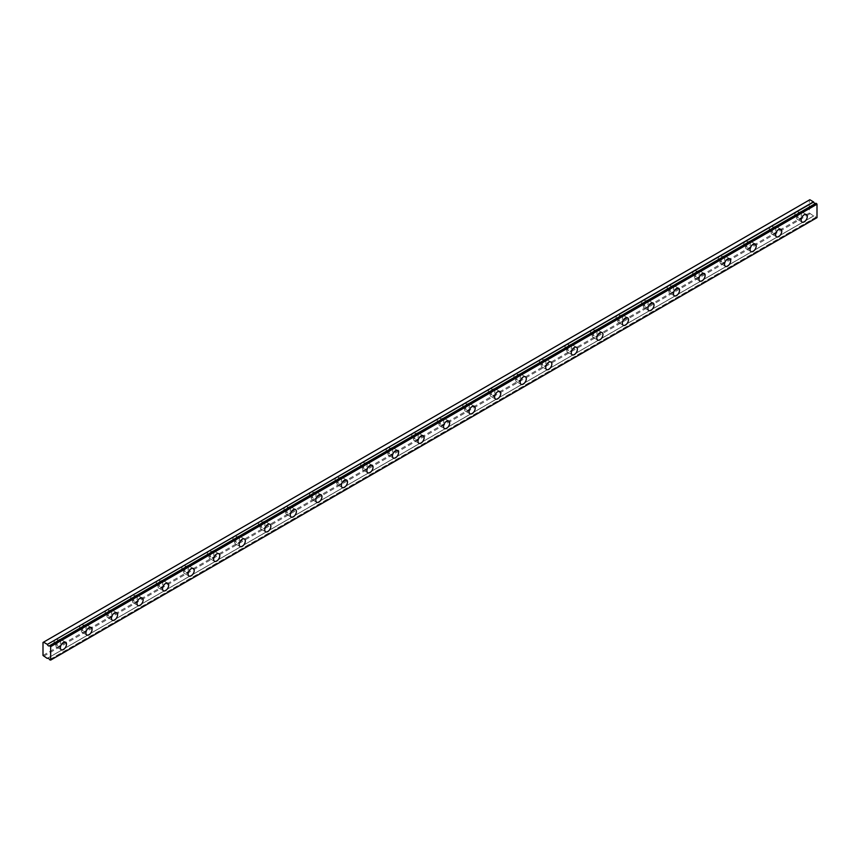 <?xml version="1.0" encoding="UTF-8"?>
<svg xmlns="http://www.w3.org/2000/svg" width="860" height="860" viewBox="0 0 860 860"><rect width="100%" height="100%" fill="white"/><g stroke="black" fill="none" stroke-linecap="round" stroke-linejoin="round"><path stroke-width="0.64" stroke-dasharray="4.3 3.22" d="M799.628 213.592A2.526 1.462 -60 0 1 800.896 213.463A2.526 1.462 -60 0 1 801.284 215.484A2.526 1.462 -60 0 1 799.628 217.72A2.526 1.462 -60 0 1 798.37 217.838A2.526 1.462 -60 0 1 797.972 215.817A2.526 1.462 -60 0 1 799.628 213.592M796.564 211.818A2.526 1.462 -60 0 1 797.833 211.689A2.526 1.462 -60 0 1 798.22 213.721A2.526 1.462 -60 0 1 796.564 215.946A2.526 1.462 -60 0 1 795.296 216.075A2.526 1.462 -60 0 1 794.909 214.043A2.526 1.462 -60 0 1 796.564 211.818M58.835 641.28A2.526 1.462 -60 0 1 60.103 641.151A2.526 1.462 -60 0 1 60.49 643.183A2.526 1.462 -60 0 1 58.835 645.409A2.526 1.462 -60 0 1 57.577 645.538A2.526 1.462 -60 0 1 57.19 643.506A2.526 1.462 -60 0 1 58.835 641.28M55.771 639.507A2.526 1.462 -60 0 1 57.039 639.388A2.526 1.462 -60 0 1 57.426 641.409A2.526 1.462 -60 0 1 55.771 643.635A2.526 1.462 -60 0 1 54.513 643.764A2.526 1.462 -60 0 1 54.116 641.743A2.526 1.462 -60 0 1 55.771 639.507M84.388 626.532A2.526 1.462 -60 0 1 85.645 626.403A2.526 1.462 -60 0 1 86.032 628.434A2.526 1.462 -60 0 1 84.388 630.659A2.526 1.462 -60 0 1 83.119 630.788A2.526 1.462 -60 0 1 82.732 628.757A2.526 1.462 -60 0 1 84.388 626.532M81.313 624.758A2.526 1.462 -60 0 1 82.581 624.639A2.526 1.462 -60 0 1 82.969 626.661A2.526 1.462 -60 0 1 81.313 628.896A2.526 1.462 -60 0 1 80.055 629.015A2.526 1.462 -60 0 1 79.668 626.994A2.526 1.462 -60 0 1 81.313 624.758M109.93 611.783A2.526 1.462 -60 0 1 111.187 611.654A2.526 1.462 -60 0 1 111.574 613.685A2.526 1.462 -60 0 1 109.93 615.911A2.526 1.462 -60 0 1 108.661 616.039A2.526 1.462 -60 0 1 108.274 614.008A2.526 1.462 -60 0 1 109.93 611.783M106.866 610.019A2.526 1.462 -60 0 1 108.123 609.89A2.526 1.462 -60 0 1 108.51 611.912A2.526 1.462 -60 0 1 106.866 614.147A2.526 1.462 -60 0 1 105.597 614.266A2.526 1.462 -60 0 1 105.21 612.245A2.526 1.462 -60 0 1 106.866 610.019M135.471 597.034A2.526 1.462 -60 0 1 136.74 596.915A2.526 1.462 -60 0 1 137.127 598.936A2.526 1.462 -60 0 1 135.471 601.162A2.526 1.462 -60 0 1 134.203 601.291A2.526 1.462 -60 0 1 133.816 599.269A2.526 1.462 -60 0 1 135.471 597.034M132.408 595.27A2.526 1.462 -60 0 1 133.666 595.141A2.526 1.462 -60 0 1 134.063 597.163A2.526 1.462 -60 0 1 132.408 599.399A2.526 1.462 -60 0 1 131.139 599.517A2.526 1.462 -60 0 1 130.752 597.496A2.526 1.462 -60 0 1 132.408 595.27M161.013 582.284A2.526 1.462 -60 0 1 162.282 582.166A2.526 1.462 -60 0 1 162.669 584.187A2.526 1.462 -60 0 1 161.013 586.413A2.526 1.462 -60 0 1 159.756 586.541A2.526 1.462 -60 0 1 159.369 584.52A2.526 1.462 -60 0 1 161.013 582.284M157.95 580.521A2.526 1.462 -60 0 1 159.218 580.392A2.526 1.462 -60 0 1 159.605 582.424A2.526 1.462 -60 0 1 157.95 584.649A2.526 1.462 -60 0 1 156.681 584.768A2.526 1.462 -60 0 1 156.294 582.747A2.526 1.462 -60 0 1 157.95 580.521M186.555 567.536A2.526 1.462 -60 0 1 187.824 567.417A2.526 1.462 -60 0 1 188.211 569.438A2.526 1.462 -60 0 1 186.555 571.674A2.526 1.462 -60 0 1 185.298 571.792A2.526 1.462 -60 0 1 184.911 569.771A2.526 1.462 -60 0 1 186.555 567.536M183.492 565.772A2.526 1.462 -60 0 1 184.76 565.643A2.526 1.462 -60 0 1 185.147 567.675A2.526 1.462 -60 0 1 183.492 569.9A2.526 1.462 -60 0 1 182.234 570.029A2.526 1.462 -60 0 1 181.847 567.998A2.526 1.462 -60 0 1 183.492 565.772M212.108 552.797A2.526 1.462 -60 0 1 213.366 552.668A2.526 1.462 -60 0 1 213.753 554.689A2.526 1.462 -60 0 1 212.108 556.925A2.526 1.462 -60 0 1 210.84 557.043A2.526 1.462 -60 0 1 210.453 555.022A2.526 1.462 -60 0 1 212.108 552.797M209.044 551.024A2.526 1.462 -60 0 1 210.302 550.894A2.526 1.462 -60 0 1 210.689 552.926A2.526 1.462 -60 0 1 209.044 555.151A2.526 1.462 -60 0 1 207.776 555.28A2.526 1.462 -60 0 1 207.389 553.249A2.526 1.462 -60 0 1 209.044 551.024M237.65 538.048A2.526 1.462 -60 0 1 238.919 537.919A2.526 1.462 -60 0 1 239.306 539.94A2.526 1.462 -60 0 1 237.65 542.176A2.526 1.462 -60 0 1 236.382 542.294A2.526 1.462 -60 0 1 235.995 540.274A2.526 1.462 -60 0 1 237.65 538.048M234.587 536.274A2.526 1.462 -60 0 1 235.844 536.145A2.526 1.462 -60 0 1 236.231 538.177A2.526 1.462 -60 0 1 234.587 540.402A2.526 1.462 -60 0 1 233.318 540.531A2.526 1.462 -60 0 1 232.931 538.5A2.526 1.462 -60 0 1 234.587 536.274M263.192 523.299A2.526 1.462 -60 0 1 264.461 523.17A2.526 1.462 -60 0 1 264.848 525.202A2.526 1.462 -60 0 1 263.192 527.427A2.526 1.462 -60 0 1 261.934 527.545A2.526 1.462 -60 0 1 261.537 525.524A2.526 1.462 -60 0 1 263.192 523.299M260.128 521.525A2.526 1.462 -60 0 1 261.397 521.396A2.526 1.462 -60 0 1 261.784 523.428A2.526 1.462 -60 0 1 260.128 525.654A2.526 1.462 -60 0 1 258.86 525.783A2.526 1.462 -60 0 1 258.473 523.751A2.526 1.462 -60 0 1 260.128 521.525M288.734 508.55A2.526 1.462 -60 0 1 290.003 508.421A2.526 1.462 -60 0 1 290.39 510.453A2.526 1.462 -60 0 1 288.734 512.678A2.526 1.462 -60 0 1 287.476 512.807A2.526 1.462 -60 0 1 287.089 510.775A2.526 1.462 -60 0 1 288.734 508.55M285.671 506.776A2.526 1.462 -60 0 1 286.939 506.658A2.526 1.462 -60 0 1 287.326 508.679A2.526 1.462 -60 0 1 285.671 510.904A2.526 1.462 -60 0 1 284.413 511.033A2.526 1.462 -60 0 1 284.026 509.002A2.526 1.462 -60 0 1 285.671 506.776M314.287 493.801A2.526 1.462 -60 0 1 315.545 493.672A2.526 1.462 -60 0 1 315.932 495.704A2.526 1.462 -60 0 1 314.287 497.929A2.526 1.462 -60 0 1 313.019 498.058A2.526 1.462 -60 0 1 312.631 496.026A2.526 1.462 -60 0 1 314.287 493.801M311.212 492.027A2.526 1.462 -60 0 1 312.481 491.909A2.526 1.462 -60 0 1 312.868 493.93A2.526 1.462 -60 0 1 311.212 496.156A2.526 1.462 -60 0 1 309.955 496.284A2.526 1.462 -60 0 1 309.568 494.263A2.526 1.462 -60 0 1 311.212 492.027M339.829 479.052A2.526 1.462 -60 0 1 341.087 478.923A2.526 1.462 -60 0 1 341.485 480.955A2.526 1.462 -60 0 1 339.829 483.18A2.526 1.462 -60 0 1 338.56 483.309A2.526 1.462 -60 0 1 338.173 481.277A2.526 1.462 -60 0 1 339.829 479.052M336.765 477.279A2.526 1.462 -60 0 1 338.023 477.16A2.526 1.462 -60 0 1 338.41 479.181A2.526 1.462 -60 0 1 336.765 481.406A2.526 1.462 -60 0 1 335.497 481.535A2.526 1.462 -60 0 1 335.11 479.514A2.526 1.462 -60 0 1 336.765 477.279M365.371 464.303A2.526 1.462 -60 0 1 366.639 464.174A2.526 1.462 -60 0 1 367.026 466.206A2.526 1.462 -60 0 1 365.371 468.431A2.526 1.462 -60 0 1 364.113 468.56A2.526 1.462 -60 0 1 363.715 466.529A2.526 1.462 -60 0 1 365.371 464.303M362.307 462.529A2.526 1.462 -60 0 1 363.576 462.411A2.526 1.462 -60 0 1 363.963 464.432A2.526 1.462 -60 0 1 362.307 466.668A2.526 1.462 -60 0 1 361.039 466.786A2.526 1.462 -60 0 1 360.652 464.765A2.526 1.462 -60 0 1 362.307 462.529M390.913 449.554A2.526 1.462 -60 0 1 392.181 449.425A2.526 1.462 -60 0 1 392.568 451.457A2.526 1.462 -60 0 1 390.913 453.682A2.526 1.462 -60 0 1 389.655 453.811A2.526 1.462 -60 0 1 389.268 451.779A2.526 1.462 -60 0 1 390.913 449.554M387.849 447.791A2.526 1.462 -60 0 1 389.118 447.662A2.526 1.462 -60 0 1 389.505 449.683A2.526 1.462 -60 0 1 387.849 451.919A2.526 1.462 -60 0 1 386.591 452.037A2.526 1.462 -60 0 1 386.204 450.017A2.526 1.462 -60 0 1 387.849 447.791M416.466 434.805A2.526 1.462 -60 0 1 417.723 434.687A2.526 1.462 -60 0 1 418.111 436.708A2.526 1.462 -60 0 1 416.466 438.933A2.526 1.462 -60 0 1 415.197 439.062A2.526 1.462 -60 0 1 414.81 437.041A2.526 1.462 -60 0 1 416.466 434.805M413.391 433.042A2.526 1.462 -60 0 1 414.66 432.913A2.526 1.462 -60 0 1 415.047 434.934A2.526 1.462 -60 0 1 413.391 437.17A2.526 1.462 -60 0 1 412.133 437.288A2.526 1.462 -60 0 1 411.746 435.267A2.526 1.462 -60 0 1 413.391 433.042M442.008 420.056A2.526 1.462 -60 0 1 443.265 419.938A2.526 1.462 -60 0 1 443.663 421.959A2.526 1.462 -60 0 1 442.008 424.184A2.526 1.462 -60 0 1 440.739 424.313A2.526 1.462 -60 0 1 440.352 422.292A2.526 1.462 -60 0 1 442.008 420.056M438.944 418.293A2.526 1.462 -60 0 1 440.202 418.164A2.526 1.462 -60 0 1 440.589 420.196A2.526 1.462 -60 0 1 438.944 422.421A2.526 1.462 -60 0 1 437.675 422.539A2.526 1.462 -60 0 1 437.288 420.519A2.526 1.462 -60 0 1 438.944 418.293M467.55 405.307A2.526 1.462 -60 0 1 468.818 405.189A2.526 1.462 -60 0 1 469.205 407.21A2.526 1.462 -60 0 1 467.55 409.446A2.526 1.462 -60 0 1 466.281 409.564A2.526 1.462 -60 0 1 465.894 407.543A2.526 1.462 -60 0 1 467.55 405.307M464.486 403.544A2.526 1.462 -60 0 1 465.754 403.415A2.526 1.462 -60 0 1 466.142 405.447A2.526 1.462 -60 0 1 464.486 407.672A2.526 1.462 -60 0 1 463.217 407.801A2.526 1.462 -60 0 1 462.831 405.769A2.526 1.462 -60 0 1 464.486 403.544M493.092 390.569A2.526 1.462 -60 0 1 494.36 390.44A2.526 1.462 -60 0 1 494.747 392.461A2.526 1.462 -60 0 1 493.092 394.697A2.526 1.462 -60 0 1 491.834 394.815A2.526 1.462 -60 0 1 491.447 392.794A2.526 1.462 -60 0 1 493.092 390.569M490.028 388.795A2.526 1.462 -60 0 1 491.296 388.666A2.526 1.462 -60 0 1 491.683 390.698A2.526 1.462 -60 0 1 490.028 392.923A2.526 1.462 -60 0 1 488.77 393.052A2.526 1.462 -60 0 1 488.373 391.02A2.526 1.462 -60 0 1 490.028 388.795M518.644 375.82A2.526 1.462 -60 0 1 519.902 375.691A2.526 1.462 -60 0 1 520.289 377.712A2.526 1.462 -60 0 1 518.644 379.948A2.526 1.462 -60 0 1 517.376 380.066A2.526 1.462 -60 0 1 516.989 378.045A2.526 1.462 -60 0 1 518.644 375.82M515.57 374.046A2.526 1.462 -60 0 1 516.838 373.917A2.526 1.462 -60 0 1 517.226 375.949A2.526 1.462 -60 0 1 515.57 378.174A2.526 1.462 -60 0 1 514.312 378.303A2.526 1.462 -60 0 1 513.925 376.271A2.526 1.462 -60 0 1 515.57 374.046M544.187 361.071A2.526 1.462 -60 0 1 545.444 360.942A2.526 1.462 -60 0 1 545.831 362.974A2.526 1.462 -60 0 1 544.187 365.199A2.526 1.462 -60 0 1 542.918 365.317A2.526 1.462 -60 0 1 542.531 363.296A2.526 1.462 -60 0 1 544.187 361.071M541.123 359.297A2.526 1.462 -60 0 1 542.38 359.168A2.526 1.462 -60 0 1 542.767 361.2A2.526 1.462 -60 0 1 541.123 363.425A2.526 1.462 -60 0 1 539.854 363.554A2.526 1.462 -60 0 1 539.467 361.522A2.526 1.462 -60 0 1 541.123 359.297M569.728 346.322A2.526 1.462 -60 0 1 570.997 346.193A2.526 1.462 -60 0 1 571.384 348.225A2.526 1.462 -60 0 1 569.728 350.45A2.526 1.462 -60 0 1 568.46 350.579A2.526 1.462 -60 0 1 568.073 348.547A2.526 1.462 -60 0 1 569.728 346.322M566.665 344.548A2.526 1.462 -60 0 1 567.922 344.43A2.526 1.462 -60 0 1 568.32 346.451A2.526 1.462 -60 0 1 566.665 348.676A2.526 1.462 -60 0 1 565.396 348.805A2.526 1.462 -60 0 1 565.009 346.773A2.526 1.462 -60 0 1 566.665 344.548M595.27 331.573A2.526 1.462 -60 0 1 596.539 331.444A2.526 1.462 -60 0 1 596.926 333.476A2.526 1.462 -60 0 1 595.27 335.701A2.526 1.462 -60 0 1 594.013 335.83A2.526 1.462 -60 0 1 593.626 333.798A2.526 1.462 -60 0 1 595.27 331.573M592.207 329.799A2.526 1.462 -60 0 1 593.475 329.681A2.526 1.462 -60 0 1 593.862 331.702A2.526 1.462 -60 0 1 592.207 333.927A2.526 1.462 -60 0 1 590.938 334.056A2.526 1.462 -60 0 1 590.551 332.035A2.526 1.462 -60 0 1 592.207 329.799M620.812 316.824A2.526 1.462 -60 0 1 622.081 316.695A2.526 1.462 -60 0 1 622.468 318.727A2.526 1.462 -60 0 1 620.812 320.952A2.526 1.462 -60 0 1 619.555 321.081A2.526 1.462 -60 0 1 619.168 319.049A2.526 1.462 -60 0 1 620.812 316.824M617.749 315.05A2.526 1.462 -60 0 1 619.017 314.932A2.526 1.462 -60 0 1 619.404 316.953A2.526 1.462 -60 0 1 617.749 319.178A2.526 1.462 -60 0 1 616.491 319.307A2.526 1.462 -60 0 1 616.104 317.286A2.526 1.462 -60 0 1 617.749 315.05M646.365 302.075A2.526 1.462 -60 0 1 647.623 301.946A2.526 1.462 -60 0 1 648.01 303.978A2.526 1.462 -60 0 1 646.365 306.203A2.526 1.462 -60 0 1 645.097 306.332A2.526 1.462 -60 0 1 644.71 304.3A2.526 1.462 -60 0 1 646.365 302.075M643.301 300.301A2.526 1.462 -60 0 1 644.559 300.183A2.526 1.462 -60 0 1 644.946 302.204A2.526 1.462 -60 0 1 643.301 304.44A2.526 1.462 -60 0 1 642.033 304.558A2.526 1.462 -60 0 1 641.646 302.537A2.526 1.462 -60 0 1 643.301 300.301M671.907 287.326A2.526 1.462 -60 0 1 673.176 287.208A2.526 1.462 -60 0 1 673.563 289.229A2.526 1.462 -60 0 1 671.907 291.454A2.526 1.462 -60 0 1 670.639 291.583A2.526 1.462 -60 0 1 670.252 289.551A2.526 1.462 -60 0 1 671.907 287.326M668.843 285.563A2.526 1.462 -60 0 1 670.101 285.434A2.526 1.462 -60 0 1 670.488 287.455A2.526 1.462 -60 0 1 668.843 289.691A2.526 1.462 -60 0 1 667.575 289.809A2.526 1.462 -60 0 1 667.188 287.788A2.526 1.462 -60 0 1 668.843 285.563M697.449 272.577A2.526 1.462 -60 0 1 698.718 272.459A2.526 1.462 -60 0 1 699.105 274.48A2.526 1.462 -60 0 1 697.449 276.705A2.526 1.462 -60 0 1 696.192 276.834A2.526 1.462 -60 0 1 695.804 274.813A2.526 1.462 -60 0 1 697.449 272.577M694.385 270.814A2.526 1.462 -60 0 1 695.654 270.685A2.526 1.462 -60 0 1 696.041 272.706A2.526 1.462 -60 0 1 694.385 274.942A2.526 1.462 -60 0 1 693.117 275.06A2.526 1.462 -60 0 1 692.73 273.039A2.526 1.462 -60 0 1 694.385 270.814M722.991 257.828A2.526 1.462 -60 0 1 724.26 257.71A2.526 1.462 -60 0 1 724.647 259.731A2.526 1.462 -60 0 1 722.991 261.956A2.526 1.462 -60 0 1 721.733 262.085A2.526 1.462 -60 0 1 721.346 260.064A2.526 1.462 -60 0 1 722.991 257.828M719.928 256.065A2.526 1.462 -60 0 1 721.196 255.936A2.526 1.462 -60 0 1 721.583 257.968A2.526 1.462 -60 0 1 719.928 260.193A2.526 1.462 -60 0 1 718.67 260.322A2.526 1.462 -60 0 1 718.283 258.29A2.526 1.462 -60 0 1 719.928 256.065M748.544 243.079A2.526 1.462 -60 0 1 749.802 242.961A2.526 1.462 -60 0 1 750.189 244.982A2.526 1.462 -60 0 1 748.544 247.218A2.526 1.462 -60 0 1 747.275 247.336A2.526 1.462 -60 0 1 746.888 245.315A2.526 1.462 -60 0 1 748.544 243.079M745.48 241.316A2.526 1.462 -60 0 1 746.738 241.187A2.526 1.462 -60 0 1 747.125 243.219A2.526 1.462 -60 0 1 745.48 245.444A2.526 1.462 -60 0 1 744.212 245.573A2.526 1.462 -60 0 1 743.825 243.541A2.526 1.462 -60 0 1 745.48 241.316M774.086 228.341A2.526 1.462 -60 0 1 775.354 228.212A2.526 1.462 -60 0 1 775.741 230.233A2.526 1.462 -60 0 1 774.086 232.469A2.526 1.462 -60 0 1 772.817 232.587A2.526 1.462 -60 0 1 772.43 230.566A2.526 1.462 -60 0 1 774.086 228.341M771.022 226.567A2.526 1.462 -60 0 1 772.28 226.438A2.526 1.462 -60 0 1 772.667 228.47A2.526 1.462 -60 0 1 771.022 230.695A2.526 1.462 -60 0 1 769.754 230.824A2.526 1.462 -60 0 1 769.367 228.792A2.526 1.462 -60 0 1 771.022 226.567M799.628 219.192A4.332 2.505 120 0 0 802.466 215.376A4.332 2.505 120 0 0 801.799 211.893A4.332 2.505 120 0 0 799.628 212.108A4.332 2.505 120 0 0 796.801 215.935A4.332 2.505 120 0 0 797.467 219.407A4.332 2.505 120 0 0 799.628 219.192M58.835 646.881A4.332 2.505 120 0 0 61.673 643.065A4.332 2.505 120 0 0 61.006 639.593A4.332 2.505 120 0 0 58.835 639.808A4.332 2.505 120 0 0 56.008 643.624A4.332 2.505 120 0 0 56.674 647.096A4.332 2.505 120 0 0 58.835 646.881M84.388 632.132A4.332 2.505 120 0 0 87.215 628.316A4.332 2.505 120 0 0 86.548 624.844A4.332 2.505 120 0 0 84.388 625.059A4.332 2.505 120 0 0 81.549 628.875A4.332 2.505 120 0 0 82.216 632.347A4.332 2.505 120 0 0 84.388 632.132M109.93 617.383A4.332 2.505 120 0 0 112.757 613.567A4.332 2.505 120 0 0 112.09 610.095A4.332 2.505 120 0 0 109.93 610.31A4.332 2.505 120 0 0 107.091 614.126A4.332 2.505 120 0 0 107.758 617.598A4.332 2.505 120 0 0 109.93 617.383M135.471 602.645A4.332 2.505 120 0 0 138.299 598.818A4.332 2.505 120 0 0 137.643 595.346A4.332 2.505 120 0 0 135.471 595.561A4.332 2.505 120 0 0 132.644 599.377A4.332 2.505 120 0 0 133.3 602.86A4.332 2.505 120 0 0 135.471 602.645M161.013 587.896A4.332 2.505 120 0 0 163.851 584.069A4.332 2.505 120 0 0 163.185 580.597A4.332 2.505 120 0 0 161.013 580.812A4.332 2.505 120 0 0 158.186 584.628A4.332 2.505 120 0 0 158.853 588.111A4.332 2.505 120 0 0 161.013 587.896M186.555 573.147A4.332 2.505 120 0 0 189.393 569.32A4.332 2.505 120 0 0 188.727 565.848A4.332 2.505 120 0 0 186.555 566.063A4.332 2.505 120 0 0 183.728 569.89A4.332 2.505 120 0 0 184.395 573.362A4.332 2.505 120 0 0 186.555 573.147M212.108 558.398A4.332 2.505 120 0 0 214.935 554.571A4.332 2.505 120 0 0 214.269 551.099A4.332 2.505 120 0 0 212.108 551.314A4.332 2.505 120 0 0 209.27 555.141A4.332 2.505 120 0 0 209.937 558.613A4.332 2.505 120 0 0 212.108 558.398M237.65 543.649A4.332 2.505 120 0 0 240.477 539.833A4.332 2.505 120 0 0 239.822 536.35A4.332 2.505 120 0 0 237.65 536.565A4.332 2.505 120 0 0 234.812 540.392A4.332 2.505 120 0 0 235.479 543.864A4.332 2.505 120 0 0 237.65 543.649M263.192 528.9A4.332 2.505 120 0 0 266.03 525.084A4.332 2.505 120 0 0 265.364 521.611A4.332 2.505 120 0 0 263.192 521.816A4.332 2.505 120 0 0 260.365 525.643A4.332 2.505 120 0 0 261.031 529.115A4.332 2.505 120 0 0 263.192 528.9M288.734 514.151A4.332 2.505 120 0 0 291.572 510.335A4.332 2.505 120 0 0 290.906 506.862A4.332 2.505 120 0 0 288.734 507.077A4.332 2.505 120 0 0 285.907 510.894A4.332 2.505 120 0 0 286.573 514.366A4.332 2.505 120 0 0 288.734 514.151M314.287 499.402A4.332 2.505 120 0 0 317.114 495.586A4.332 2.505 120 0 0 316.448 492.113A4.332 2.505 120 0 0 314.287 492.329A4.332 2.505 120 0 0 311.449 496.145A4.332 2.505 120 0 0 312.115 499.617A4.332 2.505 120 0 0 314.287 499.402M339.829 484.653A4.332 2.505 120 0 0 342.656 480.837A4.332 2.505 120 0 0 342 477.364A4.332 2.505 120 0 0 339.829 477.579A4.332 2.505 120 0 0 336.991 481.396A4.332 2.505 120 0 0 337.658 484.868A4.332 2.505 120 0 0 339.829 484.653M365.371 469.904A4.332 2.505 120 0 0 368.209 466.088A4.332 2.505 120 0 0 367.542 462.615A4.332 2.505 120 0 0 365.371 462.831A4.332 2.505 120 0 0 362.544 466.647A4.332 2.505 120 0 0 363.2 470.119A4.332 2.505 120 0 0 365.371 469.904M390.913 455.155A4.332 2.505 120 0 0 393.751 451.339A4.332 2.505 120 0 0 393.084 447.866A4.332 2.505 120 0 0 390.913 448.081A4.332 2.505 120 0 0 388.086 451.898A4.332 2.505 120 0 0 388.752 455.37A4.332 2.505 120 0 0 390.913 455.155M416.466 440.417A4.332 2.505 120 0 0 419.293 436.59A4.332 2.505 120 0 0 418.627 433.117A4.332 2.505 120 0 0 416.466 433.332A4.332 2.505 120 0 0 413.628 437.149A4.332 2.505 120 0 0 414.294 440.632A4.332 2.505 120 0 0 416.466 440.417M442.008 425.668A4.332 2.505 120 0 0 444.835 421.841A4.332 2.505 120 0 0 444.168 418.368A4.332 2.505 120 0 0 442.008 418.583A4.332 2.505 120 0 0 439.17 422.4A4.332 2.505 120 0 0 439.836 425.883A4.332 2.505 120 0 0 442.008 425.668M467.55 410.919A4.332 2.505 120 0 0 470.388 407.092A4.332 2.505 120 0 0 469.721 403.619A4.332 2.505 120 0 0 467.55 403.834A4.332 2.505 120 0 0 464.722 407.661A4.332 2.505 120 0 0 465.378 411.134A4.332 2.505 120 0 0 467.55 410.919M493.092 396.17A4.332 2.505 120 0 0 495.93 392.343A4.332 2.505 120 0 0 495.263 388.87A4.332 2.505 120 0 0 493.092 389.085A4.332 2.505 120 0 0 490.264 392.912A4.332 2.505 120 0 0 490.931 396.385A4.332 2.505 120 0 0 493.092 396.17M518.644 381.421A4.332 2.505 120 0 0 521.472 377.604A4.332 2.505 120 0 0 520.805 374.121A4.332 2.505 120 0 0 518.644 374.337A4.332 2.505 120 0 0 515.807 378.163A4.332 2.505 120 0 0 516.473 381.636A4.332 2.505 120 0 0 518.644 381.421M544.187 366.672A4.332 2.505 120 0 0 547.014 362.856A4.332 2.505 120 0 0 546.347 359.383A4.332 2.505 120 0 0 544.187 359.598A4.332 2.505 120 0 0 541.348 363.414A4.332 2.505 120 0 0 542.015 366.887A4.332 2.505 120 0 0 544.187 366.672M569.728 351.923A4.332 2.505 120 0 0 572.556 348.106A4.332 2.505 120 0 0 571.9 344.634A4.332 2.505 120 0 0 569.728 344.849A4.332 2.505 120 0 0 566.901 348.665A4.332 2.505 120 0 0 567.557 352.138A4.332 2.505 120 0 0 569.728 351.923M595.27 337.174A4.332 2.505 120 0 0 598.108 333.358A4.332 2.505 120 0 0 597.442 329.885A4.332 2.505 120 0 0 595.27 330.1A4.332 2.505 120 0 0 592.443 333.916A4.332 2.505 120 0 0 593.11 337.389A4.332 2.505 120 0 0 595.27 337.174M620.812 322.425A4.332 2.505 120 0 0 623.65 318.608A4.332 2.505 120 0 0 622.984 315.136A4.332 2.505 120 0 0 620.812 315.351A4.332 2.505 120 0 0 617.985 319.167A4.332 2.505 120 0 0 618.652 322.64A4.332 2.505 120 0 0 620.812 322.425M646.365 307.676A4.332 2.505 120 0 0 649.192 303.86A4.332 2.505 120 0 0 648.526 300.387A4.332 2.505 120 0 0 646.365 300.602A4.332 2.505 120 0 0 643.527 304.418A4.332 2.505 120 0 0 644.194 307.891A4.332 2.505 120 0 0 646.365 307.676M671.907 292.927A4.332 2.505 120 0 0 674.734 289.111A4.332 2.505 120 0 0 674.079 285.638A4.332 2.505 120 0 0 671.907 285.853A4.332 2.505 120 0 0 669.08 289.669A4.332 2.505 120 0 0 669.736 293.142A4.332 2.505 120 0 0 671.907 292.927M697.449 278.188A4.332 2.505 120 0 0 700.287 274.361A4.332 2.505 120 0 0 699.621 270.889A4.332 2.505 120 0 0 697.449 271.104A4.332 2.505 120 0 0 694.622 274.921A4.332 2.505 120 0 0 695.288 278.404A4.332 2.505 120 0 0 697.449 278.188M722.991 263.44A4.332 2.505 120 0 0 725.829 259.613A4.332 2.505 120 0 0 725.163 256.14A4.332 2.505 120 0 0 722.991 256.355A4.332 2.505 120 0 0 720.164 260.182A4.332 2.505 120 0 0 720.83 263.654A4.332 2.505 120 0 0 722.991 263.44M748.544 248.69A4.332 2.505 120 0 0 751.371 244.863A4.332 2.505 120 0 0 750.705 241.391A4.332 2.505 120 0 0 748.544 241.606A4.332 2.505 120 0 0 745.706 245.433A4.332 2.505 120 0 0 746.372 248.905A4.332 2.505 120 0 0 748.544 248.69M774.086 233.941A4.332 2.505 120 0 0 776.913 230.114A4.332 2.505 120 0 0 776.257 226.642A4.332 2.505 120 0 0 774.086 226.857A4.332 2.505 120 0 0 771.248 230.684A4.332 2.505 120 0 0 771.914 234.156A4.332 2.505 120 0 0 774.086 233.941M43 655.438L809.335 213L809.335 200.014L43 642.463M817 217.655L815.989 217.429L49.654 659.867M809.335 213L813.646 215.989A1.806 1.043 60 0 1 813.85 215.796A1.806 1.043 60 0 1 815.861 217.268L815.989 217.429M43.516 656.32L809.851 213.882M816.688 217.838L50.353 660.276M813.646 215.989L47.773 658.158L813.625 216.01M49.525 659.706L815.861 217.268M47.182 658.438L813.517 216M797.833 211.689L800.896 213.463M57.039 639.388L60.103 641.151M82.581 624.639L85.645 626.403M108.123 609.89L111.187 611.654M133.666 595.141L136.74 596.915M159.218 580.392L162.282 582.166M184.76 565.643L187.824 567.417M210.302 550.894L213.366 552.668M235.844 536.145L238.919 537.919M261.397 521.396L264.461 523.17M286.939 506.658L290.003 508.421M312.481 491.909L315.545 493.672M338.023 477.16L341.087 478.923M363.576 462.411L366.639 464.174M389.118 447.662L392.181 449.425M414.66 432.913L417.723 434.687M440.202 418.164L443.265 419.938M465.754 403.415L468.818 405.189M491.296 388.666L494.36 390.44M516.838 373.917L519.902 375.691M542.38 359.168L545.444 360.942M567.922 344.43L570.997 346.193M593.475 329.681L596.539 331.444M619.017 314.932L622.081 316.695M644.559 300.183L647.623 301.946M670.101 285.434L673.176 287.208M695.654 270.685L698.718 272.459M721.196 255.936L724.26 257.71M746.738 241.187L749.802 242.961M772.28 226.438L775.354 228.212M815.656 203.476L49.321 645.914M801.799 211.893L806.4 214.549M61.006 639.593L65.607 642.248M86.548 624.844L91.149 627.499M112.09 610.095L116.691 612.75M137.643 595.346L142.233 598.001M163.185 580.597L167.786 583.252M188.727 565.848L193.328 568.503M214.269 551.099L218.87 553.754M239.822 536.35L244.412 539.005M265.364 521.611L269.965 524.256M290.906 506.862L295.507 509.518M316.448 492.113L321.049 494.769M342 477.364L346.591 480.02M367.542 462.615L372.133 465.271M393.084 447.866L397.685 450.522M418.627 433.117L423.227 435.773M444.168 418.368L448.769 421.024M469.721 403.619L474.312 406.275M495.263 388.87L499.864 391.526M520.805 374.121L525.406 376.777M546.347 359.383L550.948 362.028M571.9 344.634L576.49 347.289M597.442 329.885L602.043 332.54M622.984 315.136L627.585 317.791M648.526 300.387L653.127 303.042M674.079 285.638L678.669 288.293M699.621 270.889L704.222 273.544M725.163 256.14L729.764 258.796M750.705 241.391L755.306 244.047M776.257 226.642L780.848 229.298M795.296 216.075L798.37 217.838M54.513 643.764L57.577 645.538M80.055 629.015L83.119 630.788M105.597 614.266L108.661 616.039M131.139 599.517L134.203 601.291M156.681 584.768L159.756 586.541M182.234 570.029L185.298 571.792M207.776 555.28L210.84 557.043M233.318 540.531L236.382 542.294M258.86 525.783L261.934 527.545M284.413 511.033L287.476 512.807M309.955 496.284L313.019 498.058M335.497 481.535L338.56 483.309M361.039 466.786L364.113 468.56M386.591 452.037L389.655 453.811M412.133 437.288L415.197 439.062M437.675 422.539L440.739 424.313M463.217 407.801L466.281 409.564M488.77 393.052L491.834 394.815M514.312 378.303L517.376 380.066M539.854 363.554L542.918 365.317M565.396 348.805L568.46 350.579M590.938 334.056L594.013 335.83M616.491 319.307L619.555 321.081M642.033 304.558L645.097 306.332M667.575 289.809L670.639 291.583M693.117 275.06L696.192 276.834M718.67 260.322L721.733 262.085M744.212 245.573L747.275 247.336M769.754 230.824L772.817 232.587M813.85 215.796L47.515 658.244M797.467 219.407L802.058 222.063M56.674 647.096L61.264 649.751M82.216 632.347L86.817 635.003M107.758 617.598L112.359 620.254M133.3 602.86L137.901 605.505M158.853 588.111L163.443 590.766M184.395 573.362L188.996 576.017M209.937 558.613L214.538 561.268M235.479 543.864L240.08 546.519M261.031 529.115L265.622 531.77M286.573 514.366L291.164 517.021M312.115 499.617L316.716 502.272M337.658 484.868L342.258 487.523M363.2 470.119L367.8 472.774M388.752 455.37L393.342 458.025M414.294 440.632L418.895 443.276M439.836 425.883L444.437 428.538M465.378 411.134L469.979 413.789M490.931 396.385L495.521 399.04M516.473 381.636L521.074 384.291M542.015 366.887L546.616 369.542M567.557 352.138L572.158 354.793M593.11 337.389L597.7 340.044M618.652 322.64L623.253 325.295M644.194 307.891L648.795 310.546M669.736 293.142L674.337 295.797M695.288 278.404L699.879 281.048M720.83 263.654L725.432 266.31M746.372 248.905L750.974 251.561M771.914 234.156L776.515 236.812"/><path stroke-width="1.29" d="M815.882 203.261L49.525 645.72A1.806 1.043 60 0 1 49.321 645.914A1.806 1.043 60 0 1 48.418 645.817A1.806 1.043 60 0 1 47.311 644.441L813.646 202.003L809.851 199.724L43 642.463L43 655.438L47.289 658.448A1.806 1.043 60 0 1 47.515 658.244A1.806 1.043 60 0 1 49.525 659.706L50.665 660.104L50.665 646.645L49.654 645.709L815.989 203.272L49.654 645.709M815.377 203.551A1.806 1.043 60 0 1 814.753 203.379A1.806 1.043 60 0 1 813.646 202.003M804.229 221.848A4.332 2.505 120 0 0 807.056 218.031A4.332 2.505 120 0 0 806.4 214.549A4.332 2.505 120 0 0 804.229 214.763A4.332 2.505 120 0 0 801.391 218.59A4.332 2.505 120 0 0 802.058 222.063A4.332 2.505 120 0 0 804.229 221.848M63.436 649.537A4.332 2.505 120 0 0 66.263 645.72A4.332 2.505 120 0 0 65.607 642.248A4.332 2.505 120 0 0 63.436 642.463A4.332 2.505 120 0 0 60.608 646.279A4.332 2.505 120 0 0 61.264 649.751A4.332 2.505 120 0 0 63.436 649.537M88.978 634.788A4.332 2.505 120 0 0 91.816 630.971A4.332 2.505 120 0 0 91.149 627.499A4.332 2.505 120 0 0 88.978 627.714A4.332 2.505 120 0 0 86.15 631.53A4.332 2.505 120 0 0 86.817 635.003A4.332 2.505 120 0 0 88.978 634.788M114.52 620.038A4.332 2.505 120 0 0 117.358 616.222A4.332 2.505 120 0 0 116.691 612.75A4.332 2.505 120 0 0 114.52 612.965A4.332 2.505 120 0 0 111.692 616.781A4.332 2.505 120 0 0 112.359 620.254A4.332 2.505 120 0 0 114.52 620.038M140.073 605.3A4.332 2.505 120 0 0 142.9 601.473A4.332 2.505 120 0 0 142.233 598.001A4.332 2.505 120 0 0 140.073 598.216A4.332 2.505 120 0 0 137.234 602.032A4.332 2.505 120 0 0 137.901 605.505A4.332 2.505 120 0 0 140.073 605.3M165.614 590.551A4.332 2.505 120 0 0 168.442 586.724A4.332 2.505 120 0 0 167.786 583.252A4.332 2.505 120 0 0 165.614 583.467A4.332 2.505 120 0 0 162.776 587.283A4.332 2.505 120 0 0 163.443 590.766A4.332 2.505 120 0 0 165.614 590.551M191.156 575.802A4.332 2.505 120 0 0 193.994 571.975A4.332 2.505 120 0 0 193.328 568.503A4.332 2.505 120 0 0 191.156 568.718A4.332 2.505 120 0 0 188.329 572.545A4.332 2.505 120 0 0 188.996 576.017A4.332 2.505 120 0 0 191.156 575.802M216.698 561.053A4.332 2.505 120 0 0 219.536 557.226A4.332 2.505 120 0 0 218.87 553.754A4.332 2.505 120 0 0 216.698 553.969A4.332 2.505 120 0 0 213.871 557.796A4.332 2.505 120 0 0 214.538 561.268A4.332 2.505 120 0 0 216.698 561.053M242.251 546.304A4.332 2.505 120 0 0 245.078 542.488A4.332 2.505 120 0 0 244.412 539.005A4.332 2.505 120 0 0 242.251 539.22A4.332 2.505 120 0 0 239.413 543.047A4.332 2.505 120 0 0 240.08 546.519A4.332 2.505 120 0 0 242.251 546.304M267.793 531.555A4.332 2.505 120 0 0 270.62 527.739A4.332 2.505 120 0 0 269.965 524.256A4.332 2.505 120 0 0 267.793 524.471A4.332 2.505 120 0 0 264.955 528.298A4.332 2.505 120 0 0 265.622 531.77A4.332 2.505 120 0 0 267.793 531.555M293.335 516.806A4.332 2.505 120 0 0 296.173 512.99A4.332 2.505 120 0 0 295.507 509.518A4.332 2.505 120 0 0 293.335 509.733A4.332 2.505 120 0 0 290.508 513.549A4.332 2.505 120 0 0 291.164 517.021A4.332 2.505 120 0 0 293.335 516.806M318.877 502.057A4.332 2.505 120 0 0 321.715 498.241A4.332 2.505 120 0 0 321.049 494.769A4.332 2.505 120 0 0 318.877 494.984A4.332 2.505 120 0 0 316.05 498.8A4.332 2.505 120 0 0 316.716 502.272A4.332 2.505 120 0 0 318.877 502.057M344.43 487.308A4.332 2.505 120 0 0 347.257 483.492A4.332 2.505 120 0 0 346.591 480.02A4.332 2.505 120 0 0 344.43 480.235A4.332 2.505 120 0 0 341.592 484.051A4.332 2.505 120 0 0 342.258 487.523A4.332 2.505 120 0 0 344.43 487.308M369.972 472.559A4.332 2.505 120 0 0 372.799 468.743A4.332 2.505 120 0 0 372.133 465.271A4.332 2.505 120 0 0 369.972 465.486A4.332 2.505 120 0 0 367.134 469.302A4.332 2.505 120 0 0 367.8 472.774A4.332 2.505 120 0 0 369.972 472.559M395.514 457.81A4.332 2.505 120 0 0 398.352 453.994A4.332 2.505 120 0 0 397.685 450.522A4.332 2.505 120 0 0 395.514 450.737A4.332 2.505 120 0 0 392.687 454.553A4.332 2.505 120 0 0 393.342 458.025A4.332 2.505 120 0 0 395.514 457.81M421.056 443.072A4.332 2.505 120 0 0 423.894 439.245A4.332 2.505 120 0 0 423.227 435.773A4.332 2.505 120 0 0 421.056 435.988A4.332 2.505 120 0 0 418.229 439.804A4.332 2.505 120 0 0 418.895 443.276A4.332 2.505 120 0 0 421.056 443.072M446.609 428.323A4.332 2.505 120 0 0 449.436 424.496A4.332 2.505 120 0 0 448.769 421.024A4.332 2.505 120 0 0 446.609 421.239A4.332 2.505 120 0 0 443.771 425.055A4.332 2.505 120 0 0 444.437 428.538A4.332 2.505 120 0 0 446.609 428.323M472.151 413.574A4.332 2.505 120 0 0 474.978 409.747A4.332 2.505 120 0 0 474.312 406.275A4.332 2.505 120 0 0 472.151 406.49A4.332 2.505 120 0 0 469.313 410.317A4.332 2.505 120 0 0 469.979 413.789A4.332 2.505 120 0 0 472.151 413.574M497.693 398.825A4.332 2.505 120 0 0 500.52 394.998A4.332 2.505 120 0 0 499.864 391.526A4.332 2.505 120 0 0 497.693 391.741A4.332 2.505 120 0 0 494.865 395.568A4.332 2.505 120 0 0 495.521 399.04A4.332 2.505 120 0 0 497.693 398.825M523.235 384.076A4.332 2.505 120 0 0 526.073 380.26A4.332 2.505 120 0 0 525.406 376.777A4.332 2.505 120 0 0 523.235 376.992A4.332 2.505 120 0 0 520.408 380.819A4.332 2.505 120 0 0 521.074 384.291A4.332 2.505 120 0 0 523.235 384.076M548.788 369.327A4.332 2.505 120 0 0 551.615 365.511A4.332 2.505 120 0 0 550.948 362.028A4.332 2.505 120 0 0 548.788 362.243A4.332 2.505 120 0 0 545.949 366.07A4.332 2.505 120 0 0 546.616 369.542A4.332 2.505 120 0 0 548.788 369.327M574.329 354.578A4.332 2.505 120 0 0 577.157 350.762A4.332 2.505 120 0 0 576.49 347.289A4.332 2.505 120 0 0 574.329 347.504A4.332 2.505 120 0 0 571.491 351.321A4.332 2.505 120 0 0 572.158 354.793A4.332 2.505 120 0 0 574.329 354.578M599.871 339.829A4.332 2.505 120 0 0 602.699 336.013A4.332 2.505 120 0 0 602.043 332.54A4.332 2.505 120 0 0 599.871 332.755A4.332 2.505 120 0 0 597.044 336.572A4.332 2.505 120 0 0 597.7 340.044A4.332 2.505 120 0 0 599.871 339.829M625.413 325.08A4.332 2.505 120 0 0 628.251 321.264A4.332 2.505 120 0 0 627.585 317.791A4.332 2.505 120 0 0 625.413 318.006A4.332 2.505 120 0 0 622.586 321.823A4.332 2.505 120 0 0 623.253 325.295A4.332 2.505 120 0 0 625.413 325.08M650.955 310.331A4.332 2.505 120 0 0 653.793 306.515A4.332 2.505 120 0 0 653.127 303.042A4.332 2.505 120 0 0 650.955 303.257A4.332 2.505 120 0 0 648.128 307.074A4.332 2.505 120 0 0 648.795 310.546A4.332 2.505 120 0 0 650.955 310.331M676.508 295.582A4.332 2.505 120 0 0 679.336 291.766A4.332 2.505 120 0 0 678.669 288.293A4.332 2.505 120 0 0 676.508 288.508A4.332 2.505 120 0 0 673.67 292.325A4.332 2.505 120 0 0 674.337 295.797A4.332 2.505 120 0 0 676.508 295.582M702.05 280.844A4.332 2.505 120 0 0 704.878 277.017A4.332 2.505 120 0 0 704.222 273.544A4.332 2.505 120 0 0 702.05 273.76A4.332 2.505 120 0 0 699.212 277.576A4.332 2.505 120 0 0 699.879 281.048A4.332 2.505 120 0 0 702.05 280.844M727.592 266.095A4.332 2.505 120 0 0 730.43 262.268A4.332 2.505 120 0 0 729.764 258.796A4.332 2.505 120 0 0 727.592 259.01A4.332 2.505 120 0 0 724.765 262.827A4.332 2.505 120 0 0 725.432 266.31A4.332 2.505 120 0 0 727.592 266.095M753.134 251.346A4.332 2.505 120 0 0 755.972 247.519A4.332 2.505 120 0 0 755.306 244.047A4.332 2.505 120 0 0 753.134 244.261A4.332 2.505 120 0 0 750.307 248.088A4.332 2.505 120 0 0 750.974 251.561A4.332 2.505 120 0 0 753.134 251.346M778.687 236.597A4.332 2.505 120 0 0 781.514 232.77A4.332 2.505 120 0 0 780.848 229.298A4.332 2.505 120 0 0 778.687 229.512A4.332 2.505 120 0 0 775.849 233.339A4.332 2.505 120 0 0 776.515 236.812A4.332 2.505 120 0 0 778.687 236.597M815.989 203.272L817 204.207L817 217.655L50.665 660.104M813.517 201.842L47.311 644.441M47.182 644.28L43.516 642.162M50.665 646.645L817 204.207M50.353 646.118L816.688 203.68"/></g></svg>
